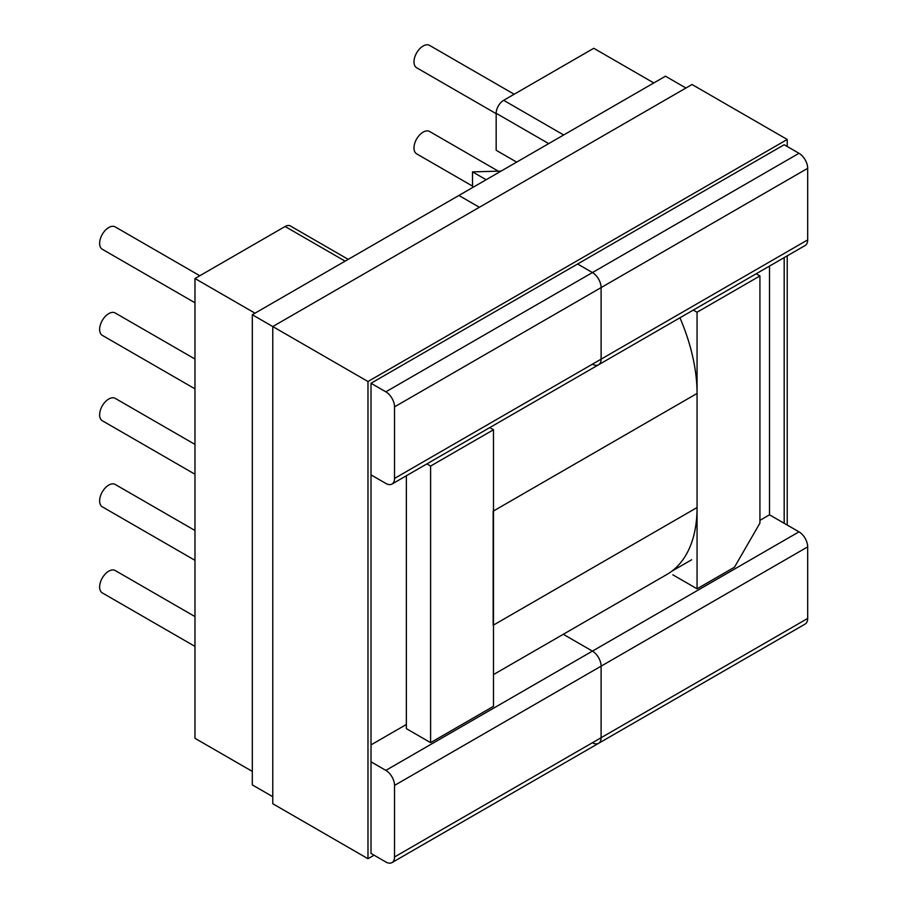 <?xml version="1.0" encoding="UTF-8"?>
<svg xmlns="http://www.w3.org/2000/svg" width="908" height="908" viewBox="0 0 908 908"><rect width="100%" height="100%" fill="white"/><g stroke="black" fill="none" stroke-linecap="round" stroke-linejoin="round"><path stroke-width="1.36" d="M194.982 474.237L102.298 420.733A12.916 7.457 -60 0 1 100.323 410.382A12.916 7.457 -60 0 1 108.756 399.009A12.916 7.457 -60 0 1 115.214 398.362L194.982 444.421M472.512 186.095L416.659 153.849A12.916 7.457 -60 0 1 414.684 143.498A12.916 7.457 -60 0 1 423.117 132.125A12.916 7.457 -60 0 1 429.575 131.478L497.652 170.783M496.165 113.67L416.659 67.771A12.916 7.457 -60 0 1 414.684 57.42A12.916 7.457 -60 0 1 423.117 46.036A12.916 7.457 -60 0 1 429.575 45.4L514.166 94.239M194.982 359.035L115.214 312.976A12.916 7.457 120 0 0 108.756 313.612A12.916 7.457 120 0 0 100.323 324.996A12.916 7.457 120 0 0 102.298 335.347L194.982 388.851M199.805 275.737L115.214 226.898A12.916 7.457 120 0 0 108.756 227.533A12.916 7.457 120 0 0 100.323 238.917A12.916 7.457 120 0 0 102.298 249.257L194.982 302.773M194.982 560.327L102.298 506.812A12.916 7.457 -60 0 1 100.323 496.472A12.916 7.457 -60 0 1 108.756 485.088A12.916 7.457 -60 0 1 115.214 484.452L194.982 530.499M194.982 646.405L102.298 592.901A12.916 7.457 -60 0 1 100.323 582.55A12.916 7.457 -60 0 1 108.756 571.166A12.916 7.457 -60 0 1 115.214 570.53L194.982 616.577M548.704 143.612L496.165 113.273L496.165 150.274L516.675 162.112M496.165 113.273A10.59 6.106 -60 0 1 503.656 100.311L563.675 134.974M653.794 82.946L593.764 48.283L503.656 100.311M255.012 313.181L194.982 278.529L194.982 738.317L252.311 771.414M194.982 278.529L285.101 226.501L345.119 261.152M348.218 259.359L290.39 225.967A10.59 6.106 120 0 0 285.101 226.501M406.353 475.758L406.353 728.636L430.596 742.642L493.475 706.333L493.475 429.768L489.73 427.611M426.862 463.909L430.596 466.065L430.596 742.642M493.475 429.768L430.596 466.065M693.315 310.071L697.06 312.227L697.06 588.804L672.805 574.798M486.132 179.739L472.512 171.873L472.512 187.604M756.194 273.773L759.928 275.93L759.928 523.11L734.481 567.194L697.06 588.804M697.06 312.227L759.928 275.93M501.103 171.101L472.512 171.873M685.937 88.019L665.473 76.204L458.892 195.47L479.356 207.285L458.892 195.47L252.311 314.736L252.311 784.898L272.775 796.713M769.507 266.089L769.507 514.813L759.928 520.352M592.425 364.176A12.281 7.094 -120 0 0 598.565 364.778A12.281 7.094 -120 0 0 601.107 359.159L601.107 287.598A12.281 7.094 -120 0 0 592.425 272.559L577.601 264.001L592.425 272.559L798.995 153.293L784.183 144.735L371.02 383.267L371.02 853.441L385.843 861.987A12.281 7.094 -120 0 0 391.984 862.6A12.281 7.094 -120 0 0 394.526 856.982L601.107 737.716A12.281 7.094 60 0 1 598.565 743.334A12.281 7.094 60 0 1 592.425 742.721M807.677 239.894L807.677 168.332L601.107 287.598A12.281 7.094 -120 0 0 592.425 272.559L385.843 391.825A12.281 7.094 60 0 1 394.526 406.863L601.107 287.598L601.107 359.159L807.677 239.894A12.281 7.094 60 0 1 805.135 245.512L598.565 364.778A12.281 7.094 -120 0 0 601.107 359.159L394.526 478.425A12.281 7.094 60 0 1 391.984 484.055A12.281 7.094 60 0 1 385.843 483.442L371.02 474.884M769.507 514.813L798.995 531.838L592.425 651.115A12.281 7.094 60 0 1 601.107 666.154L601.107 737.716A12.281 7.094 60 0 1 598.565 743.334L805.135 624.068A12.281 7.094 -120 0 0 807.677 618.439L601.107 737.716L601.107 666.154L807.677 546.877A12.281 7.094 -120 0 0 798.995 531.838M807.677 546.877L807.677 618.439M798.995 153.293A12.281 7.094 60 0 1 807.677 168.332M371.02 761.823L385.843 770.381L592.425 651.115L563.278 634.283L592.425 651.115A12.281 7.094 60 0 1 601.107 666.154L394.526 785.42L394.526 856.982M691.669 559.759L671.636 571.325M371.02 744.889L406.353 724.482M394.526 785.42A12.281 7.094 -120 0 0 385.843 770.381M394.526 478.425L394.526 406.863M385.843 391.825L371.02 383.267M787.225 146.494L787.225 139.469L692.021 84.501L272.775 326.551L252.311 314.736M679.944 317.8A146.324 84.478 60 0 1 697.06 393.459L697.06 507.549A146.29 84.455 60 0 1 666.756 574.548L493.475 674.587M697.06 393.459L493.169 511.181L493.169 625.26L697.06 507.549M367.978 858.707L272.775 803.739L272.775 326.551L367.978 381.519L367.978 858.707L374.062 855.188M787.225 139.469L367.978 381.519M787.225 525.04L787.225 255.863M784.183 523.292L784.183 257.611M391.984 862.6L598.565 743.334M391.984 484.055L598.565 364.778"/></g></svg>
